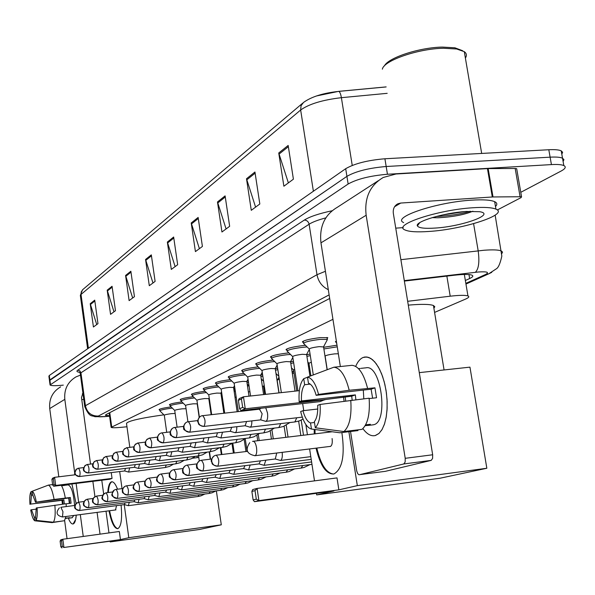 <?xml version="1.0" encoding="UTF-8"?>
<svg xmlns="http://www.w3.org/2000/svg" width="595" height="595" viewBox="0 0 595 595"><rect width="100%" height="100%" fill="white"/><g stroke="black" fill="none" stroke-linecap="round" stroke-linejoin="round"><path stroke-width="0.89" d="M159.735 409.888L159.073 409.71C159.497 408.877 163.513 407.947 171.137 406.906M170.066 405.031L169.389 404.845C169.843 403.96 174.037 402.979 181.973 401.915M180.835 399.966L180.151 399.773C180.627 398.821 185.008 397.802 193.286 396.709M192.073 394.678L191.374 394.478C191.895 393.466 196.469 392.395 205.111 391.272M203.817 389.16L203.103 388.952C203.646 387.873 208.421 386.757 217.406 385.605L217.472 385.597M216.097 383.388L215.36 383.18C215.896 382.042 220.797 380.882 230.064 379.692L230.414 379.655M228.949 377.349L228.197 377.133C228.711 375.936 233.746 374.731 243.318 373.504L243.987 373.437M242.41 371.02L241.644 370.804C242.128 369.547 247.319 368.283 257.211 367.018L258.223 366.922M256.542 364.393L255.753 364.17C256.207 362.838 261.555 361.522 271.789 360.213L273.179 360.087M271.372 357.431L270.569 357.201C270.985 355.803 276.497 354.419 287.102 353.066L288.917 352.902M286.976 350.113L286.15 349.875C286.522 348.395 292.204 346.952 303.205 345.546L305.503 345.353M303.405 342.408L302.558 342.17C302.87 340.608 308.738 339.091 320.17 337.625L327.793 337.692L327.146 338.726M221.533 393.57L220.953 393.444M220.953 393.035L221.682 392.678M233.984 390.268L234.913 390.164M233.627 387.278L234.675 386.906M246.851 381.358L248.301 380.912M260.692 375.177L262.603 374.649M221.28 395.682L222.106 395.586M209.135 400.881L209.648 400.814M275.262 368.699L277.62 368.097M290.568 361.916L293.417 361.232M306.67 354.799L310.062 354.032M323.62 347.316L337.001 345.189M336.383 342.266L335.558 342.043L336.346 340.995M332.955 319.329L111.131 427.366C111.905 427.879 115.192 427.872 120.993 427.344L126.966 426.771M434.588 312.412L465.654 299.047C468.823 297.656 469.589 296.622 467.945 295.931C465.253 295.068 459.34 295.15 450.207 296.198L407.664 301.301M263.771 385.895L264.262 385.686M277.441 380.019L279.256 379.231M292.353 373.601L293.967 372.901M308.5 366.654L309.4 366.267M247.282 384.615L247.699 384.571M63.301 385.136L62.78 385.188C55.328 385.902 51.088 385.835 50.062 384.987L348.142 184.019C357.097 179.006 370.194 175.748 387.442 174.253L551.424 164.592C557.426 164.265 561.561 164.584 563.822 165.559C566.366 166.86 565.436 168.705 561.026 171.092L520.781 192.311M50.032 384.764L49.482 380.607L49.868 379.915L346.922 176.351C355.855 171.263 368.937 167.983 386.177 166.503L550.115 157.162C556.117 156.842 560.252 157.184 562.52 158.188L563.934 159.624L563.101 161.483M465.357 280.49L469.641 278.542C472.861 277.062 473.62 275.931 471.939 275.158C469.224 274.191 463.334 274.221 454.275 275.232L404.369 281.085M329.682 298.474L105.955 414.626L105.412 415.317L109.532 415.756M49.482 380.607L346.922 176.351C355.855 171.263 368.937 167.983 386.177 166.503L550.115 157.162C556.117 156.842 560.252 157.184 562.52 158.188L563.822 165.559M316.466 95.966L338.54 91.37L386.14 86.9M49.452 380.376L48.894 376.233L49.281 375.527L345.695 168.697C354.613 163.528 367.688 160.219 384.913 158.768L548.806 149.739C554.8 149.434 558.943 149.799 561.211 150.833L562.632 152.298L561.806 154.194M225.103 195.874L229.655 226.293L221.95 231.991L217.48 201.965L225.103 195.874M254.95 172.007L259.822 203.996L251.276 210.31L246.501 178.768L254.95 172.007M288.166 145.448L293.402 179.177L283.875 186.22L278.743 152.982L288.166 145.448M151.316 254.876L155.109 281.405L149.293 285.704L145.559 259.48L151.316 254.876M130.863 271.231L134.448 296.674L129.115 300.616L125.582 275.455L130.863 271.231M112.061 286.269L115.467 310.702L110.558 314.339L107.197 290.159L112.061 286.269M94.724 300.133L97.967 323.643L93.422 326.997L90.224 303.725L94.724 300.133M198.135 217.435L202.404 246.442L195.42 251.603L191.226 222.961L198.135 217.435M173.651 237.018L177.667 264.73L171.308 269.423L167.359 242.053L173.651 237.018M175.123 266.605L167.359 242.053M199.392 248.665L191.226 222.961M96.732 324.558L90.224 303.725M113.98 311.81L107.197 290.159M132.663 297.998L125.582 275.455M152.967 282.982L145.559 259.48M288.374 182.888L278.743 152.982M255.59 207.12L246.501 178.768M226.085 228.934L217.48 201.965M73.163 523.95C71.601 524.277 69.979 522.328 68.313 518.111C69.965 522.291 71.571 524.24 73.126 523.957L75.654 519.45L76.257 515.144C75.796 520.417 74.762 523.355 73.163 523.95M60.653 386.854C52.576 391.666 48.931 398.903 49.727 408.564L58.816 476.803M80.474 375.11L76.093 376.836C67.733 381.812 63.977 389.316 64.818 399.349L74.963 474.817M71.906 483.973L76.078 503.437L71.906 483.973M61.947 500.358L62.46 504.21M64.632 520.506L67.049 538.676M76.123 483.445L78.644 502.195M80.31 514.608L83.248 536.452M100.034 534.146L97.082 512.384M94.932 496.594L92.865 481.355M90.522 464.063L81.493 397.586L82.906 393.02M81.768 399.624L83.776 399.416M35.588 517.122L34.309 517.286L31.468 509.751L36.347 509.119M32.204 491.284L30.97 491.753L31.423 495.248L30.724 504.084L63.866 499.83L64.349 503.965M31.423 495.248L32.993 495.047M69.303 503.444L68.73 498M65.606 518.23L69.667 517.695L65.539 518.483M64.981 485.275L68.105 484.88C71.341 486.108 73.512 492.98 74.613 505.49M73.862 515.456L72.047 517.754M64.461 485.431L61.583 485.795M66.075 503.861L71.088 503.214L70.322 497.502L54.108 499.45L35.529 502.254L69.072 497.956L69.808 503.377M30.724 504.084L62.654 500.261L63.115 504.129M61.278 485.304C62.906 487.893 64.253 492.132 65.301 498.015M37.054 507.714C37.537 514.154 37.195 518.379 36.012 520.38L35.559 516.862L36.28 507.996L66.067 503.742L66.283 506.568M65.971 516.505L64.439 520.737L53.327 522.217L36.012 520.38M35.529 502.254L32.658 494.743L32.204 491.239L48.418 485.103L52.613 484.583M48.418 485.103C50.62 486.122 52.516 490.905 54.108 499.45M54.866 505.192C55.588 514.073 55.075 519.747 53.327 522.217M29.973 504.374C29.49 498.052 29.824 493.843 30.97 491.753M32.204 491.239C33.766 492.214 35.135 495.784 36.302 501.957M64.386 485.446L64.461 484.903M34.309 517.286L34.763 520.796L52.018 522.618L63.07 520.915M34.763 520.796C33.201 519.703 31.847 516.11 30.717 510.027L31.468 509.751M63.866 499.83L62.654 500.261M70.322 497.502L69.072 497.956M129.822 447.321L126.504 423.454C127.702 421.037 140.16 418.166 163.893 414.827M107.754 492.593C108.193 486.36 109.391 482.783 111.354 481.868L111.577 481.809C113.541 481.519 115.527 483.988 117.535 489.202M121.09 505.036C122.339 518.654 121.246 526.538 117.81 528.687L117.78 528.695C114.322 528.568 111.399 522.603 109.011 510.808M120.443 539.598L63.933 547.467L118.182 540.111L110.201 541.926L199.437 529.483L221.295 524.82L128.803 537.694L120.443 539.598L119.335 531.491L62.839 539.256L63.933 547.467L62.289 546.478L60.861 546.827L61.925 547.95M128.803 537.694L124.236 504.62M122.035 488.629L119.677 471.575M75.52 474.751L54.621 477.324L53.312 478.804L51.921 479.391L52.672 478.157L54.621 477.324L55.699 485.453L53.743 486.249L109.837 479.228L112.046 478.41L111.25 472.616M101.782 480.239L103.649 493.932M106.007 511.202L108.974 532.912M110.105 541.234L110.201 541.926M221.295 524.82L216.357 490.845M198.775 457.458L192.46 458.232M60.861 546.827L60.102 541.086L60.839 539.777L62.839 539.256L61.523 540.714L60.102 541.086M62.289 546.478L61.523 540.714M53.312 478.804L54.071 484.501L55.699 485.453L112.046 478.41M51.921 479.391L52.672 485.074L54.071 484.501M53.743 486.249L52.672 485.074M117.877 528.672C114.56 527.78 111.793 521.8 109.584 510.733M115.527 509.945L116.523 505.631M108.327 492.519C108.781 486.167 110.008 482.59 112.031 481.764M408.289 305.131C421.349 304.008 429.739 304.127 433.443 305.503L434.796 306.715L433.904 308.292M341.88 432.543C345.041 455.235 342.4 469.038 333.966 473.955L333.832 473.984C326.209 474.319 320.274 465.707 316.027 448.154M338.86 489.849L258.907 500.611L254.459 501.674L333.907 490.972L316.652 494.906L439.973 478.239L486.836 468.258L357.335 485.639L338.86 489.849L337.008 477.904L257.092 488.421L258.907 500.611L256.296 499.175L253.135 499.941L254.459 501.674M314.264 433.926L314.212 429.412M357.335 485.639L348.886 431.695M344.111 401.186L343.479 397.118M299.345 390.662L243.474 396.783L241.429 399.022L238.372 400.323L239.175 398.613L243.474 396.783L245.259 408.795L240.945 410.535L320.088 401.618L324.87 399.609M302.654 403.581L303.733 410.624M305.867 424.562L307.429 434.744M309.608 448.95L314.495 480.864M316.406 493.329L316.652 494.906M486.836 468.258L469.953 367.145L419.289 372.634M253.135 499.941L251.871 491.448L252.667 489.581L257.092 488.421L255.032 490.63L251.871 491.448M256.296 499.175L255.032 490.63M241.429 399.022L242.678 407.441L245.259 408.795L324.9 399.84M238.372 400.323L239.614 408.698L242.678 407.441M240.945 410.535L239.614 408.698M333.579 474.044C326.328 473.196 320.742 464.531 316.823 448.057M329.727 446.458L330.337 446.473C332.01 445.61 332.598 442.963 332.099 438.545M315.06 433.829L315.008 429.516M124.362 504.605L128.334 505.683L129.286 502.306M124.385 504.597L125.136 502.849M134.024 501.682L138.077 502.782L139.081 499.294M134.046 501.682L134.842 499.845M210.109 407.553L210.623 407.493M209.321 402.19L209.834 402.123M222.285 402.518L223.11 402.436M144.102 498.64L148.215 499.77L149.293 496.156M144.124 498.632L144.964 496.713M221.474 397.029L222.307 396.924M148.215 499.77L220.678 490.28L221.742 488.406M235.018 397.274L236.2 397.192M234.185 391.636L235.36 391.517M154.618 495.457L158.85 496.609L159.958 492.868M154.648 495.457L155.533 493.441M221.682 394.574L221.898 394.173M248.353 391.815L249.922 391.8M247.49 386.021L249.03 385.88L247.2 384.087M165.611 492.139L169.932 493.315L171.1 489.44M165.641 492.132L166.578 490.02M233.79 388.952L234.891 388.371M262.336 386.148L263.526 386.43M261.436 380.153L262.44 380.079M127.627 495.055L177.288 488.636L181.505 489.878L182.762 485.847M177.288 488.636L178.136 486.442M247.029 382.905L248.524 382.377M276.073 374.032L276.489 374.01M189.15 485.022L193.672 486.264L194.974 482.076M189.18 485.014L190.236 482.686M260.922 376.709L262.826 376.137M189.314 484.999L138.791 491.507C140.056 487.878 139.624 484.732 137.512 482.069L137.2 482.121C134.656 482.857 133.459 484.605 133.6 487.365C134.269 490.191 136.002 491.574 138.791 491.507C131.026 488.845 132.469 487.684 135.63 482.753M201.772 481.206L206.405 482.478L207.774 478.127M201.802 481.199L202.925 478.752M275.5 370.254L277.85 369.614M201.95 481.184L150.342 487.803C151.673 484.07 151.234 480.849 149.025 478.135L148.705 478.187C146.11 478.945 144.883 480.738 145.031 483.556C145.723 486.457 147.493 487.87 150.342 487.803M215.011 477.205L219.763 478.506L221.214 473.977M215.048 477.197L216.238 474.609M296.726 390.952L293.521 369.956L294.644 369.235M290.814 363.493L293.655 362.779M228.926 472.995L233.798 474.334L235.33 469.619M228.963 472.988L230.235 470.258M310.88 375.839L308.939 363.262L311.319 362.162M306.916 356.398L310.307 355.617M327.235 369.696L325.138 356.234C325.368 355.453 328.537 354.665 334.658 353.869L338.347 353.765M323.873 348.953L337.261 346.826M243.563 468.577L248.561 469.946L250.19 465.022M243.608 468.562L244.962 465.677M258.989 463.914L264.106 465.327L265.839 460.173M259.026 463.899L260.469 460.85M336.569 343.456L336.636 342.861M275.247 458.998L280.513 460.456C282.075 459.548 282.625 456.848 282.164 452.349M275.292 458.983L276.712 453.026M166.719 432.29L164.294 415.243C164.629 414.76 167.046 414.224 171.553 413.637L175.146 413.465M164.265 415.198L159.869 410.855C160.419 410.014 164.451 409.115 171.97 408.14L172.342 408.103M165.135 467.551L128.624 472.073L124.66 470.957L125.5 468.391M128.624 472.073L129.643 467.886M177.102 427.128L174.722 410.49C175.049 409.977 177.533 409.42 182.159 408.825L186.049 408.713M174.692 410.438L170.207 406.013C170.75 405.136 174.885 404.198 182.606 403.202L183.208 403.142M175.637 463.855L138.449 468.444L134.411 467.298L135.288 464.621M138.449 468.444L139.52 464.1M187.923 421.721L185.588 405.53C185.915 404.994 188.459 404.421 193.226 403.804L197.213 403.841M185.558 405.47L180.977 400.963C181.512 400.048 185.759 399.074 193.702 398.055L194.558 397.966M186.592 460.002L148.698 464.658L144.578 463.483L145.507 460.679M148.698 464.658L149.828 460.151M199.385 417.229L196.938 400.353C197.257 399.795 199.868 399.193 204.777 398.561L208.808 398.628M192.222 395.697C192.75 394.738 197.101 393.726 205.282 392.678L206.413 392.566M198.031 455.978L159.4 460.701L155.191 459.496L156.173 456.558M159.4 460.701L160.598 456.023M211.656 414.581L208.786 394.946C209.098 394.359 211.783 393.741 216.84 393.087L220.909 393.176M203.966 390.194C204.487 389.19 208.957 388.141 217.383 387.062L218.811 386.921M166.28 455.316L167.329 452.245M166.288 455.331L170.594 456.566L171.851 451.702M224.679 413.109L221.184 389.294C221.481 388.676 224.241 388.037 229.454 387.36L233.567 387.471M216.253 384.444C216.751 383.388 221.347 382.302 230.034 381.187L231.797 381.023M222.485 447.373L182.301 452.237L177.905 450.973L179.006 447.73M182.301 452.237L183.624 447.172M238.327 411.569L234.155 383.381C234.445 382.734 237.279 382.064 242.663 381.373L246.821 381.507M229.105 378.427C229.588 377.319 234.311 376.181 243.288 375.036L245.415 374.843M235.568 442.769L194.565 447.7L190.073 446.399L191.233 442.992M194.565 447.7L195.971 442.427M250.554 396.01L247.743 377.185C248.026 376.501 250.941 375.802 256.505 375.088L260.699 375.252M242.574 372.128C243.035 370.953 247.899 369.778 257.174 368.588L259.703 368.372M249.29 437.95L207.424 442.948L202.828 441.616L204.055 438.024M207.424 442.948L208.912 437.451M265.563 394.366L262.008 370.692C262.261 369.971 265.273 369.242 271.03 368.498L275.262 368.692M256.705 365.516C257.137 364.281 262.15 363.054 271.744 361.82L274.719 361.589M263.682 432.885L220.924 437.957L216.223 436.581L217.525 432.796M220.924 437.957L222.5 432.215M281.346 392.633L276.98 363.865C277.218 363.106 280.319 362.348 286.284 361.574L290.553 361.805M271.551 358.584C271.937 357.283 277.106 355.988 287.05 354.717L290.516 354.464M230.28 431.286L231.686 427.299M230.302 431.301L235.114 432.714C236.319 432.223 236.877 430.222 236.788 426.704M297.946 390.818L292.725 356.695C292.941 355.892 296.139 355.096 302.327 354.293L306.633 354.568M287.154 351.295C287.504 349.912 292.837 348.566 303.153 347.242L307.169 346.982M294.711 421.967L250.049 427.188L245.118 425.737L246.59 421.505M250.049 427.188C251.335 426.674 251.93 424.577 251.826 420.903M313.29 374.932L309.303 349.146C309.489 348.298 312.791 347.458 319.217 346.632L323.561 346.945M260.736 419.869L265.787 421.372C267.438 420.531 268.003 417.727 267.49 412.975L265.727 407.746M303.591 343.62C303.881 342.162 309.393 340.749 320.103 339.373L327.257 339.433L327.094 340.139M260.707 419.854L262.15 413.778L259.465 409.204M375.482 435.488C371.206 436.566 367.011 434.283 362.898 428.631C366.899 434.134 370.99 436.447 375.177 435.57L379.037 433.413L382.124 429.434L384.593 423.729L386.289 416.589L387.129 408.371L387.048 399.505L386.058 390.469L384.206 381.752L381.603 373.809L378.383 367.063L374.724 361.857L370.826 358.443L366.884 356.963L363.106 357.476L365.047 356.963L368.788 357.439L372.589 359.737L376.263 363.79L379.647 369.421L382.555 376.367L384.846 384.296L386.4 392.819L387.144 401.521L387.04 409.962L386.088 417.735L384.355 424.451L381.916 429.791L378.911 433.524L375.482 435.488M355.706 366.379C357.654 361.723 360.116 358.755 363.106 357.476C360.116 358.755 357.654 361.723 355.706 366.379M493.01 196.96L492.303 196.99L487.446 168.608L488.153 168.586L493.01 196.96L521.547 196.737L521.123 197.585L497.316 209.983M487.446 168.608L395.98 174L383.306 177.451C369.934 185.328 364.214 197.927 366.156 215.249L405.217 458.314L432.669 454.773L393.34 213.382C392.841 208.912 394.359 205.706 397.899 203.78L400.732 203.051L492.303 196.99M488.153 168.586L515.188 168.497L516.683 168.705L516.78 169.255M378.227 180.746L337.38 207.253C324.692 214.743 319.217 226.613 320.965 242.857L340.347 366.535M345.115 396.939L345.74 400.963M350.529 431.501L356.732 470.995L357.736 473.694L358.889 474.743L385.374 471.329L431.189 460.389L403.797 463.959L359.343 474.751M403.797 463.959L405.15 462.032L405.217 458.314M432.669 454.773L432.587 458.462L431.189 460.389M395.749 228.153L403.179 227.617M314.48 422.487L310.523 422.956C307.392 421.729 304.863 417.653 302.944 410.714L317.752 409.018M307.518 377.252L303.725 378.68L304.655 384.727C302.215 388.007 301.152 393.407 301.449 400.926L355.356 394.887L355.847 399.706M304.655 384.727L310.248 384.117M363.813 398.799L363.307 390.082M365.65 424.845L370.395 424.28L368.402 425.343L365.189 425.685M361.031 368.342L366.044 367.814C380.956 364.021 388.847 421.721 373.772 424.704L372.254 424.942M360.183 368.476L358.532 368.647M369.16 398.59L376.531 397.757L374.947 387.828L349.191 390.261L318.556 394.411L316.161 395.318L371.101 389.219L372.619 398.204M301.449 400.926L299.173 401.796L323.516 399.758L351.712 396.196L352.158 400.123M316.161 395.318C314.16 388.267 311.587 384.229 308.433 383.195L307.496 377.111L333.84 367.219L351.928 365.323C358.554 365.97 363.761 373.601 367.546 388.223M369.123 398.196C370.142 413.86 367.777 424.242 362.02 429.352L343.888 431.539L315.298 427.775L314.353 421.647C316.867 418.486 317.983 413.049 317.708 405.329L320.11 404.451L369.123 398.196M333.84 367.219C340.333 367.889 345.45 375.564 349.191 390.261M350.767 400.279C351.801 416.009 349.51 426.429 343.888 431.539M299.173 401.796C298.519 390.737 300.036 383.031 303.725 378.68M307.496 377.111C312.092 378.041 315.781 383.805 318.556 394.411M320.11 404.451C320.742 415.89 319.136 423.662 315.298 427.775M310.523 422.956L311.46 429.047L339.909 432.781L357.952 430.602L357.833 429.858M339.909 432.781L337.536 432.476M311.46 429.047L311.341 429.025C306.812 427.619 303.257 421.788 300.661 411.547L302.944 410.714M366.163 424.785L366.282 425.551M355.356 394.887L351.712 396.196M374.947 387.828L371.101 389.219M384.452 65.874C388.119 57.767 419.393 47.459 442.338 47.087L454.878 47.793L462.642 50.724M382.369 69.191C383.5 60.69 418.025 48.649 443.528 48.255L456.663 48.991L464.293 51.668C466.666 53.424 467.023 55.543 465.379 58.042M473.04 207.744C484.337 207.023 491.961 207.484 495.933 209.135C509.521 214.364 463.282 229.358 429.099 231.448C416.939 232.295 408.862 231.775 404.868 229.893C392.313 224.962 437.741 209.797 473.04 207.744M403.67 222.582C391.101 217.487 436.47 202.136 471.761 200.151C483.043 199.451 490.674 199.957 494.653 201.66C497.219 202.88 497.494 204.501 495.479 206.51M432.134 217.629L437.846 217.785C452.334 217.026 464.018 214.847 472.891 211.225M435.384 228.056C424.674 228.763 418.679 228.034 417.4 225.892C414.589 221.682 444.234 212.779 466.13 211.47L479.57 211.701C496.26 214.155 462.137 226.472 435.384 228.056M418.307 224.635L417.586 224.635M436.195 216.483C449.069 215.963 460.433 214.215 470.288 211.262M442.122 215.055L464.799 211.575M109.755 412.655L111.696 426.719M446.86 276.102L450.207 296.198M465.84 283.361L485.408 274.555C489.715 272.287 487.342 271.432 478.291 271.997L404.295 280.632M400.889 259.688L484.003 250.25C492.712 249.595 498.469 249.818 501.265 250.919L502.559 252.124L501.749 253.693M473.59 223.668L478.179 250.815C479.637 261.845 478.715 269 475.405 272.287M79.633 372.314C76.881 371.927 76.242 371.228 77.722 370.202L304.268 220.091C309.668 216.692 318.95 213.575 332.114 210.749M50.456 384.311L49.281 375.527M551.424 164.592L548.806 149.739M387.442 174.253L384.913 158.768M348.142 184.019L345.695 168.697M329.124 294.882L98.301 416.069C97.186 416.842 99.291 417.013 104.631 416.574L94.94 416.723C91.489 414.975 89.845 418.099 84.758 406.645L85.42 405.723L80.942 372.797L80.303 373.876L84.713 406.326M98.301 416.069C91.355 416.121 87.063 412.67 85.42 405.723L316.994 274.704L309.117 224.218L80.942 372.797L79.834 370.841L77.722 370.202M328.306 289.683C322.111 286.664 318.332 281.673 316.994 274.704L325.42 271.283M325.829 217.867C318.087 219.934 312.516 222.054 309.117 224.218C308.448 221.563 306.834 220.187 304.268 220.091M104.631 416.574L109.584 416.128M491.753 272.346L488.621 273.886L485.408 274.555M468.979 274.57L469.641 278.542M338.54 91.37L338.771 91.385C323.197 93.036 311.445 96.725 303.524 102.452L301.063 105.702L300.654 110.008L81.024 294.436L81.24 291.937L82.809 289.557L302.743 103.113M386.148 86.937L338.771 91.385C339.857 91.838 340.727 93.928 341.389 97.677C322.594 99.893 309.021 104.006 300.654 110.008L313.387 191.24M88.387 348.246L81.024 294.436L80.407 295.908L87.636 348.767M387.196 93.333L341.389 97.677L352.24 165.425M173.8 238.03L167.574 242.991M151.45 255.85L145.768 260.379M130.997 272.16L125.776 276.325M112.187 287.162L107.383 290.992M94.843 300.988L90.403 304.528M198.291 218.499L191.456 223.951M225.274 196.982L217.725 203.007M255.129 173.175L246.761 179.854M288.352 146.682L279.01 154.135M64.818 399.349L49.727 408.564M82.95 393.34L82.393 393.674M59.381 507.862C55.551 512.593 56.577 515.627 62.46 516.966L62.966 511.722L60.876 507.29M252.942 441.319L253.039 441.297C254.593 441.341 255.761 443.468 256.534 447.671C257.033 452.096 256.549 454.773 255.084 455.696L254.675 455.733M79.492 510.495L79.589 510.48C80.526 507.349 80.161 504.597 78.503 502.217L75.729 503.898L75.015 506.873C75.595 509.35 77.119 510.555 79.589 510.48C75.818 509.402 74.323 508.472 75.082 507.714C73.973 507.661 74.591 506.01 76.941 502.76M197.986 496.505L199.109 494.772M88.298 507.669L88.41 507.654C89.384 504.456 89.012 501.637 87.287 499.212L87.264 499.22M85.687 499.778C83.382 502.515 82.757 504.188 83.798 504.813C83.017 505.594 84.55 506.546 88.395 507.661C85.888 507.728 84.334 506.501 83.739 503.972L84.468 500.93L87.019 499.257M209.009 493.463L210.191 491.656M94.806 496.669C92.723 498.937 92.017 500.306 92.694 500.782C91.831 502.24 93.467 503.548 97.595 504.709L97.61 504.709C98.636 501.429 98.249 498.551 96.457 496.081L93.579 497.837L92.842 500.938C93.452 503.519 95.036 504.776 97.61 504.709M220.492 490.302L223.542 489.633L227.788 487.61M105.754 492.861L103.099 494.601L102.355 497.77C102.972 500.41 104.594 501.697 107.212 501.63L107.212 501.63C108.297 498.268 107.903 495.33 106.036 492.809L106.014 492.816M232.474 487L233.798 485.007M165.752 492.117L117.26 498.409C118.398 494.958 117.996 491.953 116.047 489.395L115.757 489.447C113.318 490.154 112.165 491.827 112.291 494.46C112.931 497.16 114.59 498.476 117.26 498.409C109.978 495.836 111.109 495.122 114.292 490.027M244.984 483.549L246.382 481.467M124.712 486.479C122.518 488.882 121.804 490.429 122.548 491.12C121.707 492.534 123.44 493.843 127.754 495.04L127.776 495.033C128.974 491.5 128.557 488.428 126.527 485.818L126.497 485.825M127.776 495.033C125.047 495.107 123.351 493.761 122.696 490.994C122.563 488.302 123.738 486.591 126.229 485.87M258.059 479.942L259.539 477.755M271.737 476.171L273.306 473.873M150.171 487.818L150.319 487.811C145.894 486.643 144.079 485.312 144.875 483.802C144.094 482.984 144.83 481.34 147.077 478.856M286.061 472.229L287.727 469.805M162.286 483.928L162.472 483.913C163.885 480.083 163.432 476.781 161.111 474.007L160.791 474.059C158.136 474.832 156.887 476.669 157.043 479.563C157.749 482.53 159.564 483.98 162.472 483.913M301.077 468.087L302.848 465.528M175.027 479.845L175.227 479.823C176.715 475.881 176.254 472.497 173.829 469.663L173.487 469.723C170.772 470.511 169.501 472.393 169.664 475.36C170.393 478.402 172.245 479.89 175.227 479.823M188.429 475.539L188.652 475.517C190.236 471.463 189.753 467.99 187.209 465.097L186.86 465.156C184.086 465.959 182.784 467.886 182.955 470.935C183.706 474.051 185.603 475.584 188.652 475.517M202.56 471.002L202.806 470.98C204.479 466.8 203.988 463.23 201.311 460.277L200.954 460.344C198.113 461.17 196.781 463.141 196.96 466.264C197.741 469.47 199.682 471.047 202.806 470.98M217.48 466.22L217.748 466.19C219.525 461.884 219.012 458.217 216.201 455.197L215.829 455.257C212.921 456.105 211.56 458.128 211.753 461.341C212.549 464.636 214.55 466.249 217.748 466.19M79.41 476.543L79.566 476.521C80.511 473.352 80.154 470.578 78.495 468.198L75.818 469.693L74.955 472.869C75.543 475.353 77.075 476.573 79.566 476.521M173.509 464.115L169.553 466.398L165.224 467.536L166.295 465.007M88.291 472.965L88.454 472.943C89.443 469.693 89.079 466.859 87.361 464.45L84.624 465.967L83.746 469.21C84.349 471.753 85.911 472.995 88.454 472.943M184.264 460.285L180.069 462.709L175.733 463.84L176.864 461.199M97.55 469.224L97.729 469.21C98.77 465.885 98.391 462.984 96.606 460.523L93.817 462.077L92.924 465.387C93.541 467.982 95.141 469.262 97.729 469.21M195.48 456.291L191.04 458.864L186.696 459.987L187.886 457.22M107.234 465.327L107.42 465.305C108.513 461.899 108.126 458.938 106.274 456.432L103.426 458.016L102.519 461.393C103.143 464.055 104.779 465.357 107.42 465.305M207.194 452.111L202.493 454.848L198.135 455.963L199.392 453.063M117.356 461.244L117.557 461.222C118.71 457.726 118.316 454.706 116.382 452.148L113.467 453.762L112.552 457.22C113.191 459.935 114.865 461.274 117.557 461.222M209.983 451.776L211.418 448.712M127.955 456.975L128.17 456.953C129.383 453.368 128.981 450.266 126.966 447.663L123.991 449.314L123.165 450.973L123.053 452.847C123.715 455.629 125.419 456.997 128.17 456.953M232.243 443.171L226.978 446.265L222.597 447.358L224.003 444.16M139.059 452.49L139.297 452.468C140.576 448.794 140.16 445.618 138.055 442.963L135.013 444.651L134.173 446.347L134.061 448.266C134.738 451.114 136.486 452.512 139.297 452.468M245.653 438.381L240.083 441.669L235.694 442.754L237.182 439.393M150.713 447.797L150.966 447.767C152.32 443.989 151.896 440.746 149.695 438.024L146.578 439.757L145.723 441.49L145.611 443.461C146.31 446.376 148.096 447.812 150.966 447.767M259.71 433.353L253.82 436.849L249.417 437.927L251.001 434.387M162.948 442.859L163.231 442.836C164.659 438.946 164.22 435.622 161.922 432.848L161.133 433.011C158.694 433.896 157.571 435.696 157.749 438.411C158.463 441.401 160.293 442.873 163.231 442.836M274.459 428.073L268.233 431.791L263.816 432.87L265.496 429.129M175.823 437.667L176.127 437.637C177.645 433.643 177.191 430.23 174.781 427.396L173.971 427.567C171.479 428.474 170.326 430.319 170.512 433.101C171.248 436.165 173.123 437.675 176.127 437.637M278.802 427.56L280.736 423.603M189.381 432.193L189.716 432.171C191.315 428.058 190.854 424.555 188.325 421.654L187.485 421.833C184.941 422.762 183.766 424.652 183.959 427.5C184.718 430.646 186.637 432.201 189.716 432.171M303.034 419.111L299.307 420.896L294.852 421.952L296.764 417.779M203.676 426.429L204.048 426.399C205.744 422.167 205.268 418.568 202.612 415.6L201.742 415.779C199.139 416.731 197.934 418.672 198.142 421.602C198.923 424.83 200.894 426.429 204.048 426.399M366.156 215.249L320.965 242.857M400.732 203.051L394.574 206.74M520.052 196.566L515.188 168.497M255.753 364.17L255.694 363.79M270.569 357.201L270.502 356.777M286.15 349.875L286.076 349.406M302.558 342.17L302.476 341.642M335.558 342.043L335.476 341.53M109.145 412.967L111.101 427.143M464.345 274.466L467.945 295.931M465.952 284.06L488.621 273.886L496.349 268.806C498.379 267.683 500.209 263.451 501.83 256.095L495.152 215.152M80.251 373.496L79.544 372.165M104.125 416.693L109.592 416.195M80.332 295.38L82.489 289.854M561.211 150.833L562.52 158.188M68.975 518.163L72.285 517.724M197.243 457.644L197.019 456.097M115.951 509.893L62.46 516.966M74.977 505.438L61.27 507.223M444.071 369.949L433.443 305.503M249.781 442.635C245.006 449.708 246.754 454.067 255.024 455.711L330.664 446.347M332.166 431.769L253.239 441.267M253.039 441.297L252.518 441.386M128.312 505.683L198.128 496.49L201.058 495.813L204.866 494.014M209.187 451.873L210.251 459.176M78.57 502.21L84.066 501.496M198.552 455.904L199.288 460.999M79.581 510.488L124.474 504.59M138.055 502.79L209.157 493.448L212.065 492.786L216.089 490.882M220.336 447.633L221.347 454.565M87.361 499.205L93.147 498.461M209.5 451.828L210.556 459.139M88.395 507.661L134.143 501.667M231.968 443.409L233.396 453.085M96.531 496.074L102.63 495.285M220.901 447.566L221.913 454.498M97.595 504.709L144.228 498.625M154.752 495.442L107.197 501.63C100.086 499.146 101.187 498.246 104.333 493.419M158.828 496.617L232.645 486.978L235.516 486.338L240.001 484.204M244.188 439.527L245.966 451.546M106.111 492.801L112.544 491.976M232.786 443.104L234.244 452.981M221.645 394.366L221.414 392.782M169.91 493.322L245.162 483.527L248.018 482.902L252.749 480.641M256.921 435.384L257.724 440.731M116.129 489.38L122.927 488.517M245.237 438.738L247.118 451.404M235.196 390.446L233.954 389.212M181.505 489.878L258.252 479.927L261.086 479.302L266.077 476.907M263.503 386.274L264.73 394.455M270.219 430.951L271.439 439.08M263.548 386.319L264.18 385.144M126.616 485.803L133.793 484.888M258.297 434.491L259.204 440.553M193.643 486.271L271.945 476.149L274.756 475.546L280.022 473.01M277.166 380.391L279.062 392.886M284.113 426.206L285.801 437.355M277.218 380.428L278.951 377.208M137.601 482.054L145.195 481.095M271.945 429.984L273.284 438.857M263.585 381.202L261.25 378.903M206.368 482.486L286.284 472.199L289.073 471.604L294.622 468.92M298.63 421.119L300.839 435.54M292.249 372.916L293.588 370.417M149.122 478.12L157.169 477.108M286.232 425.209L288.032 437.08M278.75 376.226L275.991 373.519M215.204 477.183L162.45 483.921C154.425 481.296 155.845 479.786 159.096 474.765M219.726 478.514L301.315 468.057L304.09 467.469L309.936 464.628M308.195 364.683L308.946 363.277M161.223 473.992L169.761 472.921M301.189 420.13L303.502 435.22M293.439 369.83L291.49 367.918M229.135 472.973L175.198 479.83C170.356 478.328 168.452 476.952 169.501 475.71C168.645 474.884 169.389 473.129 171.724 470.459M173.941 469.648L183.007 468.518M308.857 363.121L307.793 362.087M311.966 464.368L233.753 474.349M243.786 468.548L188.622 475.524C183.855 474.133 181.936 472.854 182.866 471.694C181.877 470.838 182.591 468.92 185.023 465.937M187.328 465.082L196.982 463.884M311.601 461.951L248.517 469.961M259.219 463.884L202.769 470.987C197.756 469.485 195.762 468.064 196.789 466.718C195.896 465.811 196.64 463.959 199.035 461.17M201.445 460.262L211.723 458.998M336.495 342.98L336.197 341.069M311.207 459.385L264.061 465.342M275.5 458.968L217.711 466.205C210.318 464.65 212.646 463.074 211.552 461.765C210.675 460.805 211.433 458.931 213.821 456.134M216.342 455.175L247.416 451.367M310.791 456.655L280.461 460.463M216.201 455.197L215.829 455.257M124.764 470.943L79.522 476.536C73.549 474.066 73.572 474.959 76.681 468.89M77.863 468.332L83.754 467.558M159.847 410.699L159.631 409.181M134.515 467.283L88.402 472.958C84.52 471.768 82.988 470.801 83.798 470.05C82.772 470.013 83.337 468.377 85.487 465.156M86.706 464.583L92.909 463.773M170.177 405.835L169.962 404.288M144.689 463.468L97.677 469.224C93.713 468.027 92.143 467.015 92.954 466.19C91.987 465.714 92.567 464.07 94.687 461.259M197.198 403.73L199.184 417.445M95.944 460.664L102.474 459.816M180.954 400.77L180.724 399.186M155.317 459.481L107.368 465.327C103.344 464.219 101.693 463.029 102.422 461.75C101.581 461.445 102.206 459.92 104.296 457.191M208.786 398.501L211.143 414.633M208.823 398.538L209.209 397.824M105.59 456.573L112.477 455.688M196.9 400.286L192.326 395.757M192.192 395.489L191.954 393.868M166.422 455.316L117.498 461.244C110.164 458.708 111.57 457.652 114.337 452.936M170.594 456.566L210.095 451.761L214.46 450.653L219.436 447.745M220.894 393.035L223.854 413.198M220.931 393.072L221.563 391.904M115.675 452.289L122.957 451.36M208.741 394.872L204.085 390.261M203.936 389.963L203.691 388.304M178.046 450.951L128.111 456.967C123.604 455.465 121.871 454.178 122.92 453.115C122.206 452.386 122.853 450.839 124.853 448.481M233.545 387.315L237.152 411.703M233.59 387.36L234.497 385.686M126.237 447.812L133.935 446.838M221.132 389.212L216.379 384.511M216.216 384.191L215.963 382.488M190.214 446.384L139.223 452.49C134.656 450.988 132.886 449.686 133.92 448.578C133.183 447.827 133.838 446.243 135.876 443.811M246.791 381.336L249.008 396.181M250.978 409.405L251.083 410.126M246.843 381.38L248.041 379.156M137.311 443.111L145.463 442.092M234.095 383.284L229.246 378.502M229.068 378.145L228.807 376.404M202.984 441.594L150.892 447.797C146.229 446.257 144.414 444.926 145.463 443.781C144.719 443 145.381 441.378 147.441 438.917M260.67 375.066L263.607 394.582M260.729 375.11L262.246 372.291M148.929 438.188L157.571 437.109M252.525 409.234L252.637 409.955M247.676 377.074L242.73 372.202M242.529 371.808L242.262 370.031M216.387 436.566L163.149 442.859C158.404 441.319 156.552 439.958 157.593 438.768C156.835 437.942 157.504 436.276 159.586 433.77M275.232 368.483L278.929 392.901M275.292 368.536L277.158 365.055M161.133 433.011L170.311 431.873M261.926 370.566L256.884 365.598M256.653 365.166L256.378 363.344M230.473 431.278L176.038 437.667C171.293 436.172 169.411 434.848 170.393 433.688C169.56 432.825 170.215 431.055 172.364 428.37M235.114 432.714L278.943 427.545L283.376 426.481L289.966 422.524M290.516 361.574L295.038 391.138M290.583 361.626L292.837 357.424M173.971 427.567L183.729 426.37M276.891 363.724L271.744 358.673M271.491 358.19L271.208 356.316M245.304 425.715L189.612 432.201C184.77 430.691 182.844 429.322 183.825 428.11C183 427.165 183.662 425.358 185.811 422.673M306.596 354.3L309.965 376.181M306.67 354.36L309.341 349.362M187.485 421.833L197.882 420.568M292.628 356.531L287.37 351.385M287.088 350.849L286.797 348.93M260.93 419.847L203.929 426.429C196.848 424.875 199.065 423.447 197.994 422.227C197.153 421.267 197.815 419.423 199.994 416.679M323.516 346.647L327.109 369.74M323.606 346.707L327.414 339.544M259.554 409.167L261.071 408.267M327.257 339.433L326.953 337.469M201.742 415.779L259.613 409.167M302.282 417.14L265.787 421.372M309.192 348.96L303.829 343.724M303.51 343.129L303.212 341.158M397.899 203.78L396.545 204.583M431.249 460.374L403.856 463.944M521.547 196.737L516.683 168.705M368.015 425.447L373.385 424.8M454.878 47.793L456.663 48.991M481.682 153.436L464.293 51.668M495.933 209.135L494.653 201.66M419.713 222.694L417.4 225.892"/></g></svg>
